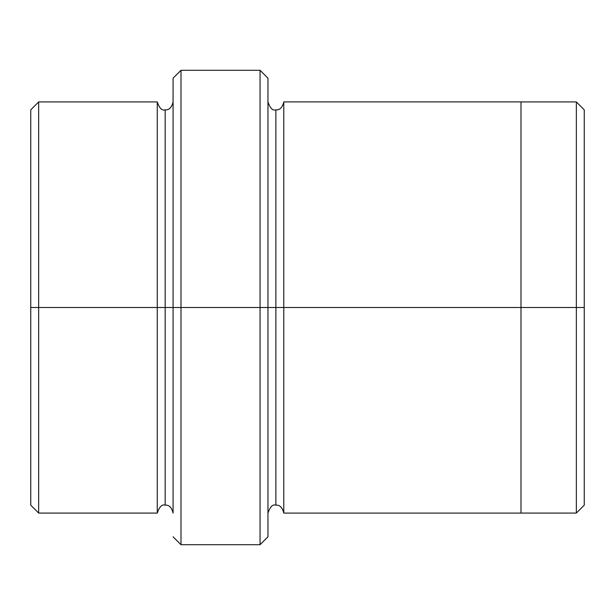 <?xml version="1.0" encoding="UTF-8"?>
<svg xmlns="http://www.w3.org/2000/svg" width="615" height="615" viewBox="0 0 615 615"><rect width="100%" height="100%" fill="white"/><g stroke="black" fill="none" stroke-linecap="round" stroke-linejoin="round"><path stroke-width="0.92" d="M173.076 307.5L173.076 78.19L173.076 307.5L180.987 307.5L180.987 70.287L180.987 307.5L180.987 70.287L180.987 307.5L260.06 307.5L260.06 70.287L260.06 307.5L267.963 307.5L267.963 78.19L267.963 307.5L275.874 307.5L275.874 109.824L275.874 505.176L275.874 307.5L267.963 307.5L267.963 536.81L267.963 307.5L260.06 307.5L260.06 70.287L260.06 544.713L260.06 307.5L180.987 307.5L180.987 544.713L180.987 307.5L165.174 307.5L165.174 109.831L165.174 505.169L165.174 307.5L157.263 307.5L165.174 307.5L165.174 505.169L165.174 109.831L165.174 307.5L173.076 307.5L173.076 513.079C171.647 507.383 169.01 504.746 165.174 505.169C162.068 504.069 159.431 506.699 157.263 513.079L38.66 513.079L30.75 505.169M584.25 307.5L584.25 109.831L584.25 505.169L584.25 307.5L576.34 307.5L576.34 101.921L576.34 307.5L584.25 307.5M30.75 307.5L30.75 109.831L30.75 307.5L38.66 307.5L38.66 101.921L38.66 307.5L38.66 101.921L38.66 307.5L157.263 307.5L157.263 101.921L157.263 513.079L157.263 101.921L157.263 513.079L157.263 307.5L38.66 307.5L38.66 513.079L38.66 307.5L30.75 307.5L30.75 505.169L30.75 307.5M275.874 307.5L275.874 505.176L275.874 109.824L275.874 307.5L283.776 307.5L283.776 513.087L283.776 307.5L275.874 307.5M576.34 307.5L576.34 101.921L576.34 513.079L576.34 307.5L520.99 307.5L576.34 307.5L576.34 513.079L576.34 307.5M520.99 307.5L520.99 101.913L520.99 513.087L520.99 307.5L283.776 307.5L283.776 101.913L283.776 307.5L520.99 307.5L520.99 101.913L520.99 307.5M520.99 101.913L283.776 101.913C282.346 107.61 279.71 110.246 275.874 109.824C272.768 110.923 270.131 108.294 267.963 101.913L267.963 307.5M283.776 307.5L283.776 101.913L283.776 307.5M38.66 307.5L38.66 513.079L38.66 307.5M260.06 307.5L260.06 544.713L260.06 307.5M180.987 307.5L180.987 544.713L180.987 307.5M173.076 78.19L180.987 70.287L260.06 70.287L267.963 78.19M584.25 109.831L576.34 101.921L520.99 101.921M30.75 109.831L38.66 101.921L157.263 101.921C159.431 108.302 162.068 110.931 165.174 109.831C169.01 110.254 171.647 107.617 173.076 101.921M520.99 513.087L283.776 513.087C282.346 507.39 279.71 504.754 275.874 505.176C272.768 504.077 270.131 506.706 267.963 513.087M584.25 505.169L576.34 513.079L520.99 513.079M267.963 536.81L260.06 544.713L180.987 544.713L173.076 536.81"/></g></svg>
